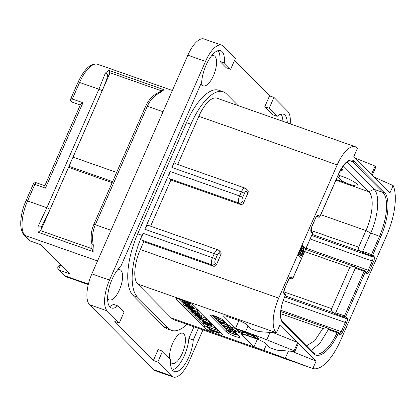<?xml version="1.0" encoding="UTF-8"?>
<svg xmlns="http://www.w3.org/2000/svg" width="416" height="416" viewBox="0 0 416 416"><rect width="100%" height="100%" fill="white"/><g stroke="black" fill="none" stroke-linecap="round" stroke-linejoin="round"><path stroke-width="0.62" d="M157.799 362.024L171.574 375.95A25.475 10.078 109.3 0 0 173.222 377.01L155.558 370.812A25.475 10.078 -70.7 0 1 153.915 369.746L89.518 304.668A25.475 10.078 -70.7 0 1 91.863 273.874L187.855 55.198A25.475 10.078 -70.7 0 1 204.032 38.99L221.692 45.188A25.475 10.078 109.3 0 0 205.514 61.402L109.522 280.077A25.475 10.078 109.3 0 0 107.177 310.866L119.252 323.071L114.837 321.521L153.384 360.474L158.142 349.632L162.557 351.182L157.799 362.024L153.384 360.474M173.222 377.01A25.475 10.078 109.3 0 0 189.4 360.802L202.946 329.94M109.502 306.509A22.927 9.069 109.3 0 0 113.287 304.299L117.702 305.848A22.927 9.069 -70.7 0 1 111.452 308.012A22.927 9.069 -70.7 0 1 108.67 289.713A22.927 9.069 -70.7 0 1 120.687 266.661L201.656 82.196A22.927 9.069 -70.7 0 1 208.952 59.623A22.927 9.069 -70.7 0 1 220.615 50.669A22.927 9.069 -70.7 0 1 224.344 62.92L230.651 69.295L235.409 58.453L223.335 46.254A25.475 10.078 109.3 0 0 221.692 45.188M117.702 305.848L124.015 312.229L119.252 323.071M230.651 69.295L226.236 67.746L219.929 61.37A22.927 9.069 109.3 0 0 218.15 50.627M219.929 61.37L224.344 62.92M290.228 123.895A25.475 10.078 109.3 0 0 287.732 111.332L273.957 97.406L269.199 108.248L277.212 116.35L272.797 114.8L264.784 106.699L269.542 95.857L234.525 60.471M282.88 121.311A22.927 9.069 109.3 0 0 280.998 114.145M172.349 370.022A22.927 9.069 109.3 0 0 188.838 338.452L193.96 326.784M170.451 361.811A15.995 6.328 109.3 0 0 171.142 362.773A15.995 6.328 109.3 0 0 172.177 363.444A15.995 6.328 109.3 0 0 182.915 351.868A15.995 6.328 109.3 0 0 183.81 333.923A15.995 6.328 109.3 0 0 182.775 333.252A15.995 6.328 109.3 0 0 173.774 341.032A15.995 6.328 109.3 0 0 169.551 358.254M107.604 298.293A15.995 6.328 109.3 0 0 108.295 299.26A15.995 6.328 109.3 0 0 109.33 299.926A15.995 6.328 109.3 0 0 120.068 288.35A15.995 6.328 109.3 0 0 120.962 270.405A15.995 6.328 109.3 0 0 119.928 269.74A15.995 6.328 109.3 0 0 117.562 269.937M201.183 83.278A15.995 6.328 109.3 0 0 202.275 85.176A15.995 6.328 109.3 0 0 203.304 85.847A15.995 6.328 109.3 0 0 214.042 74.272A15.995 6.328 109.3 0 0 214.937 56.326A15.995 6.328 109.3 0 0 213.902 55.656A15.995 6.328 109.3 0 0 211.536 55.853M186.94 324.324A50.944 20.15 -70.7 0 1 171.657 330.403L167.242 328.853A50.944 20.15 -70.7 0 1 163.951 326.721L132.995 295.433A50.944 20.15 -70.7 0 1 137.68 233.849L186.482 122.673A50.944 20.15 -70.7 0 1 218.837 90.246L223.252 91.796A50.944 20.15 -70.7 0 1 226.543 93.928L238.077 105.586M269.199 108.248L264.784 106.699M277.212 116.35A22.927 9.069 -70.7 0 1 283.462 114.187A22.927 9.069 -70.7 0 1 287.295 122.86M188.838 338.452L193.253 340.002A22.927 9.069 -70.7 0 1 185.962 362.575A22.927 9.069 -70.7 0 1 174.299 371.53A22.927 9.069 -70.7 0 1 170.57 359.284L162.557 351.182M193.253 340.002L198.375 328.333M273.957 97.406L269.542 95.857M246.329 188.885L247.629 190.2A2.548 2.298 135.3 0 1 248.024 192.769L246.724 191.454A2.548 2.298 -44.7 0 0 246.329 188.885L245.144 188.136A5.907 2.34 109.3 0 0 241.394 191.896L171.902 167.497L190.897 124.223A50.944 20.15 -70.7 0 1 223.252 91.796M171.902 167.497A5.907 2.34 -70.7 0 1 175.656 163.738L245.144 188.136M337.199 164.902L198.832 116.329A28.527 11.284 -70.7 0 1 216.954 98.171L355.316 146.744A28.527 11.284 109.3 0 0 337.199 164.902L278.715 298.126A28.527 11.284 109.3 0 0 276.089 332.613L276.401 332.93L258.575 331.573L250.806 328.843L245.856 323.835L241.082 321.344L225.633 315.921L223.335 315.931L235.565 328.292L245.497 331.781A101.894 17.696 -156.3 0 1 266.786 339.81L294.05 350.761L294.819 351.546L276.999 350.189L269.23 347.459L264.274 342.456L259.506 339.96L244.052 334.537L241.758 334.552L253.989 346.908L263.921 350.397A101.894 17.696 -156.3 0 1 272.896 353.647L216.086 333.705A10.187 1.768 23.7 0 1 204.157 327.475L176.758 299.785A10.187 1.768 23.7 0 1 176.259 298.792A10.187 1.768 23.7 0 1 182.494 299.759A10.187 1.768 23.7 0 1 194.418 305.984L221.816 333.674A10.187 1.768 23.7 0 1 222.321 334.672A10.187 1.768 23.7 0 1 216.086 333.705L171.319 317.99L137.727 284.04A28.527 11.284 -70.7 0 1 140.353 249.553L143.78 241.743L213.273 266.141A2.548 2.298 135.3 0 0 216.486 264.618L220.922 254.509L219.622 253.198A3.364 1.331 109.3 0 0 217.272 255.195L215.493 259.241A2.548 0.442 -156.3 0 0 212.514 257.681A5.907 2.34 109.3 0 0 211.973 264.826L213.273 266.141M198.832 116.329L177.705 164.46M246.724 191.454A3.364 1.331 109.3 0 0 244.374 193.45L242.601 197.496A3.364 1.331 109.3 0 0 242.289 201.557L243.589 202.873L248.024 192.769M243.589 202.873A2.548 2.298 135.3 0 1 240.375 204.396L170.882 179.998L150.602 226.2M242.289 201.557A2.548 2.298 135.3 0 1 239.075 203.081L169.582 178.688L170.882 179.998M219.622 253.198A2.548 2.298 -44.7 0 0 219.227 250.63L220.527 251.945A2.548 2.298 135.3 0 1 220.922 254.509M171.657 330.403A50.944 20.15 -70.7 0 1 168.366 328.271L137.41 296.982A50.944 20.15 -70.7 0 1 142.095 235.399L143.021 233.288A5.907 2.34 109.3 0 0 142.48 240.427L143.78 241.743M217.272 255.195A2.548 0.442 -156.3 0 0 214.287 253.64L144.799 229.242L170.128 171.543A5.907 2.34 -70.7 0 0 169.582 178.688M374.296 177.19L393.156 185.562A44.325 17.529 109.3 0 1 386.672 235.461L340.694 340.205A44.325 17.529 109.3 0 1 312.848 368.514L174.179 319.842A44.325 17.529 -70.7 0 1 171.319 317.99M309.67 367.406L272.896 353.647M211.219 315.146L210.787 316.124A7.644 1.326 23.7 0 1 210.413 315.375A7.644 1.326 23.7 0 1 216.497 316.628A7.644 1.326 23.7 0 1 224.032 320.772L228.212 324.995A5.096 0.884 -156.3 0 0 234.177 328.11L250.51 333.845A6.625 1.149 23.7 0 1 258.591 338.541A6.625 1.149 23.7 0 1 254.535 337.912L254.888 337.116M210.787 316.124L226.268 331.765L226.881 330.366M238.597 331.271L238.202 332.176A5.096 0.884 -156.3 0 0 235.082 331.692A5.096 0.884 -156.3 0 0 235.336 332.192L239.512 336.414A7.644 1.326 23.7 0 1 239.886 337.163A7.644 1.326 23.7 0 1 233.802 335.91A7.644 1.326 23.7 0 1 226.268 331.765M238.202 332.176L254.535 337.912M235.565 328.292L238.945 320.596M273.286 332.691L297.679 342.493L280.03 324.657L276.401 332.93M294.05 350.761L297.679 342.493M393.156 185.562L389.906 192.967L372.258 175.136L375.892 166.863L375.118 166.083L371.488 174.351L353.839 156.52L357.469 148.247L357.162 147.935A28.527 11.284 109.3 0 0 355.316 146.744M312.848 368.514L316.098 361.109L298.449 343.278L294.819 351.546M312.53 233.532A1.019 1.019 0 0 0 312.317 232.404A1.019 0.92 -44.7 0 1 312.478 233.433L311.241 232.18A4.28 1.695 -70.7 0 1 311.636 227.006L315.666 217.818A4.28 1.695 -70.7 0 1 318.661 215.275L319.899 216.523L338.697 173.711A21.398 8.466 -70.7 0 1 353.668 160.987L384.16 191.802A37.19 14.711 -70.7 0 1 380.739 236.761L372.715 255.044L373.953 256.298A4.28 1.695 -70.7 0 1 373.558 261.472L369.522 270.66A4.28 1.695 -70.7 0 1 366.532 273.203L365.295 271.95L345.732 316.514L346.97 317.767A4.28 1.695 -70.7 0 1 346.575 322.936L342.545 332.124A4.28 1.695 -70.7 0 1 339.55 334.672L338.291 333.398A37.19 14.711 -70.7 0 1 313.175 353.512L282.682 322.696A21.398 8.466 -70.7 0 1 284.648 296.826L285.376 295.173L284.138 293.925A4.28 1.695 -70.7 0 1 284.528 288.751L288.564 279.562A4.28 1.695 -70.7 0 1 291.559 277.02L292.848 278.366L312.53 233.532L305.822 248.591L302.416 245.149L297.981 255.258L301.387 258.7L305.822 248.591L303.618 247.816L301.974 246.158M355.508 158.205L375.118 166.083M291.704 351.307L316.098 361.109M253.989 346.908L257.364 339.212M208.312 327.98A10.187 1.768 -156.3 0 1 204.968 325.64L185.38 305.843M183.68 304.127L178.183 298.574M219.112 332.576A10.187 1.768 -156.3 0 0 221.203 333.05M191.09 305.464L189.514 304.242L189.93 304.023L189.67 303.81M193.601 307.58L192.993 308.958L191.131 307.861L192.104 308.058L191.329 307.632L183.378 304.886L191.662 308.911C192.972 309.374 193.419 309.39 192.993 308.958L193.144 309.218L193.752 307.84L192.696 306.972M191.849 308.116L192.707 306.68L190.991 305.921M184.278 303.56L183.981 303.508L183.378 304.99M197.59 311.594L188.848 308.225L194.038 310.736L190.044 309.618L195.125 311.412L193.45 310.144L197.844 311.542L198.453 310.164L193.554 308.287M197.59 312.026L197.252 311.48M199.716 314.116L198.791 313.222M198.245 314.465L198.848 313.087L197.522 312.364M198.245 314.454L198.78 312.978L198.172 314.356L192.624 312.286L198.099 314.896M201.666 316.269L201.734 315.869L199.607 314.616M206.029 320.143L205.525 319.665L197.116 316.857L206.029 320.143L206.918 318.729L201.677 316.722M202.618 320.611L202.025 321.75L202.753 322.182L209.409 323.56L210.101 322.093L205.254 319.873M211.292 325.572L211.91 324.069L210.891 323.523L210.465 323.43L209.841 324.932L211.292 325.572L209.841 324.932M209.976 324.412L209.695 324.241M209.134 325.468L203.559 323.362L209.794 326.123L208.26 325.182L209.134 325.468L209.737 324.09L208.785 323.476M215.634 329.846L206.976 326.508L208.525 328.167L209.622 328.552L208.125 327.231L215.634 329.846L216.242 328.468L215.873 328.104L209.945 325.972M208.099 325.328L207.324 325.177M219.305 331.89L218.338 330.585L215.779 329.602M183.258 302.479L190.003 303.768L179.858 299.265L183.399 301.028L184.912 302.448L182.655 301.969L183.258 302.479M183.123 300.908L182.53 302.052M179.988 298.969L179.806 299.364M180.664 299.161L180.528 299.478M183.316 300.056L183.071 300.617M184.454 300.492L184.179 301.111M189.914 303.862L190.252 303.191M185.786 302.63L184.673 301.584L188.146 303.129L185.786 302.63L185.988 302.172M188.261 305.001L184.501 303.794L189.436 306.186L185.775 305.022L186.254 305.49L190.481 306.842L188.911 305.62L189.327 305.401L187.834 304.481L188.443 304.569L182.967 302.604L188.282 305.048M185.962 304.606L185.51 305.063M184.683 303.378L184.267 303.857M183.274 302.484L182.967 302.604M188.188 304.606L188.848 303.644M188.911 305.62L189.93 304.023M190.481 306.842L191.105 305.214M191.911 308.568L187.725 306.758L191.937 308.625M190.486 309.104L190.044 309.618M188.791 307.679L188.588 308.282M195.125 311.412L195.307 310.794M192.925 312.062L193.331 312.078L192.332 311.246L192.993 311.402L196.986 313.404L195.317 312.099L192.873 311.054C191.313 310.508 190.809 310.513 191.365 311.074L192.925 312.062M191.365 310.232L191.365 311.074M196.986 313.404L197.538 311.714M193.3 312.156L193.482 311.74M195.759 312.775L193.96 311.756L195.822 312.629M198.063 314.834L194.054 313.695L199.113 315.494L197.486 314.246L198.234 314.475M194.511 313.201L194.054 313.695M192.608 312.302L192.743 311.995L192.66 312.395M199.113 315.494L199.748 313.862M199.373 317.216L201.063 317.647L201.126 317.247L199.545 316.259L195.504 314.824L195.463 315.214L196.981 316.181L199.373 317.216M195.676 314.434L195.463 315.214M201.063 317.647L201.734 315.869M200.039 316.867L198.905 316.748L196.544 315.598L197.694 315.734L200.127 317.018M197.532 316.456L197.116 316.857M200.455 318.188L200.023 319.181L199.3 319.062L202.894 320.731L204.407 322.15L202.025 321.75M199.794 317.954L199.3 319.062M203.091 319.114L202.566 320.32L200.023 319.181M204.246 319.519L203.674 320.814L202.566 320.32M209.409 323.56L203.674 320.814M205.28 322.332L204.168 321.287L207.636 322.832L205.28 322.332L205.483 321.875M203.408 322.816L208.338 324.49L202.878 322.327L203.408 322.816M208.952 323.097L208.348 324.475L208.697 323.414M209.383 326.113L209.794 326.123L210.205 325.182M203.954 323.003L203.559 323.362M209.737 324.09L209.154 325.421M207.584 325.13L206.716 326.555M209.57 328.624L209.924 327.865M217.214 330.106L216.606 331.484L209.165 329.004L210.803 330.418L213.533 331.713L214.89 331.776L218.696 333.268L219.445 331.807M209.648 328.604L209.966 327.881L209.165 329.004M218.696 333.268L217.729 331.963L216.606 331.484M214.625 331.952L214.89 331.776M216.814 332.478L214.448 331.032L217.168 331.989L217.63 332.587L216.814 332.478L217.048 331.947M217.511 332.311L217.641 332.571M213.028 331.219L210.595 329.68L213.387 330.663L213.886 331.349L213.028 331.219L213.288 330.626M213.741 330.996L213.912 331.282M299.624 256.916L300.222 255.549M303.113 248.966L303.618 247.816M318.796 217.178A1.019 0.406 -70.7 0 1 318.677 217.178A1.019 1.019 0 0 0 319.951 216.627L319.899 216.523A1.019 0.92 135.3 0 1 318.614 217.136L316.581 216.419L318.677 217.178A1.019 0.406 -70.7 0 1 318.614 217.136L317.19 215.816M338.697 173.711L344.063 164.835L345.654 163.103L348.104 161.242L351.062 160.742A20.379 8.06 -70.7 0 1 352.378 161.595L382.876 192.41A36.171 14.305 -70.7 0 1 379.548 236.137L371.519 254.42A1.019 0.406 109.3 0 0 371.426 255.653L372.663 256.906A3.26 1.29 -70.7 0 1 372.367 260.848L368.332 270.036A3.26 1.29 -70.7 0 1 366.324 272.126M372.715 255.044A1.019 0.92 135.3 0 1 371.426 255.653L363.48 252.866L362.69 251.321L372.715 255.044M366.532 273.203A1.019 0.92 -44.7 0 0 366.371 272.178L365.134 270.925A1.019 1.019 0 0 0 364.749 270.681A1.019 0.406 -70.7 0 0 364.099 271.331L365.295 271.95A1.019 0.92 -44.7 0 0 364.811 270.722A1.019 0.406 -70.7 0 0 364.749 270.681L356.632 267.831L355.269 268.226L335.707 312.79L344.536 315.89A1.019 0.406 109.3 0 0 344.443 317.122L345.68 318.375A3.26 1.29 -70.7 0 1 345.384 322.317L341.349 331.505A3.26 1.29 -70.7 0 1 339.342 333.596M355.269 268.226L364.099 271.331L344.536 315.89L345.732 316.514A1.019 0.92 135.3 0 1 344.443 317.122L336.497 314.33L335.707 312.79M339.55 334.672A1.019 0.92 -44.7 0 0 339.388 333.642L338.13 332.374A1.019 1.019 0 0 0 337.745 332.129A1.019 0.406 -70.7 0 0 337.121 332.722L338.291 333.398A1.019 0.92 -44.7 0 0 337.808 332.171A1.019 0.406 -70.7 0 0 337.745 332.129L329.82 329.363L326.347 327.61L322.858 328.489L314.662 340.761L306.462 345.862M284.648 296.826L285.376 295.173A1.019 0.92 -44.7 0 0 285.215 294.148L283.982 292.906L283.837 292.209L284.58 288.85L288.616 279.661L290.061 277.488M301.387 258.7L292.796 278.268A1.019 0.92 135.3 0 1 291.512 278.876L289.474 278.164M291.689 278.923A1.019 0.406 -70.7 0 1 291.574 278.923A1.019 0.406 -70.7 0 1 291.512 278.876L290.087 277.56M346.98 161.964L374.046 189.311C380.115 194.797 378.518 215.764 370.718 233.038L362.69 251.321M363.48 252.866L360.854 251.493C358.966 250.5 358.228 249.059 358.649 247.177L365.945 230.547L370.718 233.038L380.739 236.761M283.832 291.855L331.666 308.646L349.773 267.389L353.59 266.276L356.751 267.873M336.497 314.33L333.876 312.962C331.984 311.964 331.245 310.528 331.666 308.646M313.175 353.512A1.019 0.92 -44.7 0 0 313.019 352.487L315.032 353.798A36.171 14.305 -70.7 0 0 337.121 332.722L328.292 329.623L329.82 329.363M328.292 329.623L319.862 343.34L311.017 350.47M338.208 175.032L340.517 175.838A13 2.257 -156.3 0 1 342.181 176.394A13 2.257 -156.3 0 1 356.611 183.643A13 2.257 -156.3 0 1 353.47 185.432A56.04 56.04 0 0 1 343.065 181.558L338.244 177.606L340.517 175.838M341.567 168.366A13 2.257 23.7 0 1 340.46 170.295M343.268 165.849L368.898 191.75C374.286 196.617 372.871 215.218 365.945 230.547L320.798 214.698M336.248 179.494L346.31 183.024M60.325 264.524L58.666 265.938A2.548 1.94 49.6 0 1 60.481 265.704L61.027 265.236M64.085 275.314A2.548 2.298 -44.7 0 0 64.886 275.818A28.527 11.284 -70.7 0 0 66.732 277.009L64.085 275.314L58.505 269.672A2.548 2.298 -44.7 0 0 59.306 270.176L69.904 273.894L40.737 244.728M30.696 241.202A2.548 1.009 -70.7 0 1 30.529 241.098A2.548 2.298 -44.7 0 1 29.728 240.588A2.548 2.548 0 0 0 30.696 241.202L41.127 244.816L69.904 273.894M29.728 240.588L24.149 234.952C18.84 230.157 19.973 214.266 26.016 200.725L33.285 184.163A2.548 0.442 23.7 0 1 34.845 184.402L45.443 188.126C44.746 186.238 44.606 185.474 45.016 185.832M80.486 105.03C80.132 104.53 80.948 103.761 82.93 102.726L45.443 188.126M93.33 245.357A28.527 11.284 109.3 0 0 93.137 251.576L91.811 248.394L92.004 244.509L93.33 245.357C91.879 237.926 92.544 231.057 95.326 224.754L147.352 106.226A2.548 0.442 -156.3 0 0 145.798 105.986C148.829 99.424 153.27 94.874 159.115 92.321L160.451 92.446C154.482 95.316 150.119 99.908 147.352 106.226L163.036 111.732M78.047 82.202C84.339 68.765 90.901 62.795 97.724 64.282A28.527 11.284 -70.7 0 0 79.602 82.441A2.548 0.442 23.7 0 0 78.047 82.202L70.772 98.764A2.548 0.442 23.7 0 1 72.332 99.008L79.602 82.441L98.914 89.222L105.352 73.102A28.527 11.284 -70.7 0 1 109.06 70.439L164.159 89.783A28.527 11.284 109.3 0 0 160.451 92.446M105.352 73.102C106.834 73.575 107.619 74.469 107.697 75.78L107.609 76.253C106.501 80.101 104.64 85.025 102.019 91.026A2.548 0.442 23.7 0 1 101.988 91.068M41.127 244.816L30.529 241.098L24.95 235.456A28.527 11.284 -70.7 0 1 27.576 200.97L46.883 207.745A2.548 0.442 23.7 0 1 49.993 209.555L41.974 225.815L41.647 226.247L38.23 226.013L46.883 207.745L98.914 89.222A2.548 0.442 23.7 0 1 102.019 91.026L49.993 209.555A2.548 0.442 23.7 0 1 49.956 209.591M112.133 182.676L68.541 167.372L41.475 229.034L40.336 230.578L38.038 232.232A28.527 11.284 -70.7 0 1 38.23 226.013M68.978 166.301L112.601 181.61M73.013 157.113L116.631 172.422M73.044 157.123L109.325 74.469L109.663 72.644L109.06 70.439M158.813 92.518L161.574 90.418L164.159 89.783M301.714 248.794L301.132 251.29L299.952 253.625M298.267 254.613L301.174 255.642L302.136 254.623L303.254 252.268L303.753 250.541L303.602 249.137L301.855 254.088L301.179 254.654L299.978 253.687L300.139 251.363L302.234 247.759L301.865 247.634L300.784 248.867M301.896 248.539L303.602 249.137M301.382 249.553L303.144 250.172M298.392 254.322L299.525 254.722L300.414 255.616M298.542 253.978L299.525 254.722M298.75 253.5L299.218 253.661L299.302 254.249M299.114 252.673L299.218 253.661M299.447 251.919L299.281 252.736M302.234 247.759L301.865 247.634M300.804 254.519L301.179 254.654M300.378 254.088L301.506 254.488M300.087 253.469L301.855 254.088M300.451 252.84L302.214 253.458M301.132 251.29L302.895 251.909M301.376 250.541L303.139 251.16M301.48 249.907L303.248 250.526M244.603 332.306L246.043 332.81M235.082 331.692L235.893 329.857A5.096 0.884 23.7 0 1 236.584 329.716M236.345 334.714A7.644 1.326 -156.3 0 0 238.436 335.327M214.724 317.444L215.478 318.209M217.776 320.533L219.352 322.119M222.336 325.14L223.423 326.238M216.07 317.008L215.358 318.479L215.727 318.344L215.67 319.036L218.135 320.726L221.962 322.374L224.713 323.066L225.42 322.176M225.935 322.696L225.321 322.4M231.764 329.508L226.127 326.472L229.632 327.543L221.385 324.73L225.81 326.357L223.34 326.576L223.694 326.851L226.304 326.7L231.566 329.524L232.372 328.13L230.37 327.044M226.46 324.839L222.071 323.3L221.385 324.73M226.72 328.474L226.403 329.196L224.801 327.803L228.457 329.087L230.246 330.585L229.096 329.311L232.279 330.429L234.265 331.958L234.926 330.554L233.246 329.03L232.149 328.635M235.305 331.23L234.801 331.084L234.208 332.441M235.222 332.067L234.915 332.758L234.484 332.519L235.087 331.141L234.801 331.084M241.935 330.954L240.1 330.19M212.378 315.307L212.264 315.562L214.401 317.346L213.096 315.962L221.151 318.724M214.401 317.346L214.77 317.418L215.098 316.664M212.586 315.354L212.295 315.531M220.184 318.292L212.623 315.64M215.01 316.638L214.698 317.356M224.713 323.066L224.734 322.296L222.232 320.637L218.509 319.046L215.727 318.344L216.284 317.08M221.697 322.114L218.41 320.71L216.31 319.275L216.388 318.698L221.972 320.668L224.11 322.078L224.073 322.722L221.697 322.114L222.264 320.824M224.406 322.608L224.073 322.722L224.276 322.26M216.05 318.807L216.388 318.698M221.582 320.471L219.482 319.566M228.758 326.695L228.415 326.024L225.945 324.386L222.357 322.821L219.596 322.202L219.554 322.962L220.782 323.908L221.416 324.1L220.178 323.18L220.241 322.556L222.617 323.081L225.722 324.428L228.566 326.685L229.367 325.312M219.877 321.563L219.237 322.369L219.846 320.991M219.924 322.696L220.241 322.556M221.38 324.147L221.957 322.863M223.72 325.624L223.304 326.581M223.756 325.64L223.283 326.628M229.835 327.772L230.537 326.524M224.666 326.882L224.39 327.501L223.985 327.402L226.403 329.196M226.143 329.202L226.481 329.269L226.814 328.51M224.328 326.898L223.985 327.402M232.669 328.812L232.06 330.195L224.39 327.501M233.246 329.03L232.643 330.408L232.06 330.195M234.848 330.481L234.244 331.859L232.643 330.408M230.246 330.585L230.594 330.647L230.906 329.945M226.938 328.552L226.408 329.768L228.935 331.952L233.776 334.204L236.298 334.724L236.886 333.762M234.192 332.462L226.408 329.768M235.617 332.483L235.383 333.024L234.915 332.758M235.664 332.524L235.383 333.024M236.298 334.724L236.116 333.83L235.42 333.086M233.485 333.928L229.398 332.041L227.198 330.205L234.686 332.836L235.742 334.36L233.485 333.928L234.057 332.618M235.43 328.552L238.586 331.266L241.67 332.597L244.109 333.174L243.963 332.55L242.44 331.011M244.109 333.174L244.868 331.698M241.753 330.772L243.537 332.774L241.514 332.394L237.645 330.335L236.116 328.791M245.237 331.994L248.269 334.89L246.059 332.374L255.689 337.527L253.24 334.937M255.689 337.527L256.246 336.466M248.269 334.89L248.591 334.932L249.018 333.965M252.455 334.599L254.67 336.835L246.449 332.42M144.799 229.242A5.907 2.34 -70.7 0 1 148.548 225.482L218.041 249.876A5.907 2.34 109.3 0 0 214.287 253.64L212.514 257.681L143.021 233.288M171.574 375.95L153.915 369.746M107.177 310.866L89.518 304.668M205.514 61.402L187.855 55.198M109.522 280.077L91.863 273.874M190.897 124.223L186.482 122.673M244.374 193.45A2.548 0.442 -156.3 0 0 241.394 191.896L239.616 195.936A5.907 2.34 109.3 0 0 239.075 203.081L240.375 204.396M278.715 298.126L140.353 249.553M215.493 259.241A3.364 1.331 109.3 0 0 215.186 263.302A2.548 2.298 135.3 0 1 211.973 264.826L142.48 240.427M215.186 263.302L216.486 264.618M142.095 235.399L137.68 233.849M242.601 197.496A2.548 0.442 -156.3 0 0 239.616 195.936L170.128 171.543M288.439 351.057L285.23 358.374M266.443 344.646L263.921 350.397M137.727 284.04L276.089 332.613M270.02 332.441L266.786 339.81M248.024 326.03L245.497 331.781M176.758 299.785L177.33 298.485M204.968 325.64L204.157 327.475M180.294 299.057L180.175 299.333M183.69 300.196L183.461 300.721M184.402 300.472L184.137 301.08M189.701 302.895L189.452 303.472M187.6 304.58L187.486 304.84M187.928 303.456L187.637 304.117M188.464 303.566L188.12 304.346M184.267 303.56L183.659 304.938M191.937 306.254L191.329 307.632M192.379 306.457L191.771 307.835M192.936 307.112L192.332 308.49M189.306 307.221L189.145 307.58M191.282 308.168L191.168 308.433M193.346 310.315L193.227 310.586M189.036 307.798L188.848 308.225M197.636 309.722L197.028 311.1M198.12 309.946L197.512 311.324M195.811 310.976L195.317 312.099M193.086 311.433L192.915 311.828M197.402 314.413L197.283 314.694M198.006 312.536L197.402 313.914M198.468 312.759L197.865 314.137M200.153 314.881L199.545 316.259M197.631 315.713L197.444 316.139M199.098 316.311L198.905 316.748M206.128 318.287L205.525 319.665M206.58 318.505L205.972 319.883M200.096 318.063L199.67 319.03M203.471 319.244L202.951 320.424M204.194 319.498L203.632 320.778M209.55 321.797L208.946 323.175M210.891 323.523L210.288 324.901M211.489 323.788L210.881 325.166M207.828 323.237L207.511 323.955M208.801 323.435L208.348 324.459M208.91 323.518L208.302 324.896M209.378 323.742L208.775 325.12M207.766 325.203L207.163 326.581M207.943 325.27L207.34 326.648M215.405 327.891L214.802 329.269M215.873 328.104L215.264 329.482M216.242 328.468L215.665 329.784M209.83 327.834L209.544 328.484M217.62 330.195L217.012 331.573M218.338 330.585L217.729 331.963M219.154 331.308L218.551 332.686M215.644 331.453L215.467 331.854M211.666 330.06L211.479 330.486M311.241 232.18A1.019 0.92 -44.7 0 0 311.085 231.156L311.683 227.105L315.718 217.916L317.164 215.748M317.247 215.784A3.26 1.29 -70.7 0 1 317.377 215.883A1.019 0.92 135.3 0 0 318.661 215.275M353.668 160.987A1.019 0.92 135.3 0 1 352.378 161.595L349.7 160.654M384.16 191.802A1.019 0.92 135.3 0 1 382.876 192.41L374.046 189.311L368.898 191.75L335.946 180.18M373.953 256.298A1.019 0.92 135.3 0 1 372.663 256.906L311.667 235.492M373.558 261.472L310.128 238.997M369.522 270.66L306.093 248.186M346.97 317.767A1.019 0.92 135.3 0 1 345.68 318.375L284.684 296.962M346.575 322.936L283.28 300.513M342.545 332.124L280.894 310.279M282.682 322.696A1.019 0.92 -44.7 0 0 282.521 321.667C279.932 320.549 279.614 307.492 284.7 296.93M284.138 293.925A1.019 0.92 -44.7 0 0 283.982 292.9M290.144 277.529A3.26 1.29 -70.7 0 1 290.269 277.628A1.019 0.92 135.3 0 0 291.559 277.02M312.151 234.395L360.854 251.493M285.168 295.864L333.876 312.962M310.939 230.428L358.649 247.177M349.773 267.389L304.621 251.54M322.858 328.489L280.618 313.664M62.031 266.245L60.481 265.704A2.548 1.009 -70.7 0 0 59.212 268.034A2.548 1.009 -70.7 0 0 59.306 270.176L64.886 275.818L88.39 284.066M24.149 234.952A2.548 2.298 -44.7 0 0 24.95 235.456L97.542 260.941M26.016 200.725A2.548 0.442 23.7 0 1 27.576 200.97L34.845 184.402A2.548 1.009 -70.7 0 1 36.462 182.78A2.548 2.548 0 0 0 33.285 184.163M70.772 98.764A2.548 2.548 0 0 0 72.264 102.19A2.548 1.009 -70.7 0 1 72.332 99.008L82.93 102.726M145.798 105.986L93.766 224.51A2.548 0.442 -156.3 0 1 95.326 224.754L111.01 230.261M93.137 251.576L38.038 232.232M41.475 229.034A25.984 10.275 -70.7 0 1 41.647 226.247M107.697 75.78A25.984 10.275 -70.7 0 1 109.325 74.469M109.663 72.644L161.112 90.709M91.822 248.648L40.336 230.578M218.956 318.022L218.509 319.046M222.648 319.701L222.232 320.637M224.983 321.729L224.734 322.296M218.993 319.384L218.41 320.71M216.559 318.708L216.31 319.275M222.477 322.551L222.357 322.821M226.455 323.222L225.945 324.386M228.691 325.4L228.415 326.024M229.18 325.738L228.764 326.685M220.454 322.546L220.178 323.18M221.65 322.774L221.146 323.924M230.168 326.321L229.632 327.543M232.081 327.959L231.478 329.337M224.203 326.903L224.006 327.356M232.965 328.879L232.362 330.257M234.744 330.392L234.14 331.77M230.823 329.914L230.526 330.59M226.767 328.494L226.439 329.228M235.071 331.765L234.702 332.608M235.44 332.301L235.18 332.883M236.376 333.242L236.116 333.83M229.798 331.12L229.398 332.041M227.734 330.392L227.599 330.699M244.348 331.682L243.963 332.55M238.03 329.462L237.645 330.335M242.081 331.1L241.514 332.394M168.366 328.271L163.951 326.721M137.41 296.982L132.995 295.433M182.484 301.969L183.087 300.591M179.769 299.291L179.915 298.953M190.05 303.852L190.325 303.228M185.453 304.964L185.656 304.496M184.194 303.742L184.402 303.28M188.5 304.663L189.103 303.285M189.452 305.63L190.055 304.252M190.611 306.79L191.214 305.412M183.336 304.907L183.945 303.529M192.171 308.168L192.774 306.79M189.972 309.499L190.19 309M188.542 308.199L188.776 307.668M197.912 311.652L198.515 310.274M195.26 311.355L195.478 310.856M197.085 313.357L197.694 311.979M193.357 312.135L193.518 311.766M193.991 313.596L194.21 313.097M199.248 315.437L199.852 314.059M195.286 314.896L195.515 314.376M201.302 317.569L201.911 316.191M197.049 316.748L197.241 316.311M206.372 320.206L206.976 318.828M201.978 321.672L202.582 320.294M199.264 318.994L199.867 317.616M209.544 323.554L210.148 322.176M209.789 324.834L210.397 323.456M211.359 325.546L211.962 324.168M209.846 326.206L210.449 324.828M203.502 323.263L203.658 322.899M209.16 325.458L209.768 324.08M206.653 326.451L207.262 325.073M215.675 329.831L216.284 328.453M209.113 328.916L209.269 328.562M312.317 232.404L311.085 231.156M319.951 216.627L338.744 173.81M313.019 352.487L282.521 321.667M285.423 295.277A1.019 1.019 0 0 0 285.215 294.148M289.463 278.179L291.574 278.923A1.019 1.019 0 0 0 292.848 278.366M353.59 266.276L305.557 249.418M326.347 327.61L280.743 311.6M44.829 185.718L36.462 182.78M44.808 185.78L80.444 104.588M72.264 102.19L80.262 105.004M58.666 265.938A2.548 2.548 0 0 0 58.505 269.672M66.732 277.009L88.265 284.57M97.724 64.282L172.364 90.49M92.014 244.639C90.797 239.938 90.875 234.681 92.238 228.873L93.766 224.51M214.786 317.444L215.124 316.675M221.437 324.137L222.04 322.759M223.267 326.596L223.87 325.218M221.343 324.657L221.946 323.279M230.038 327.808L230.641 326.43M226.496 329.29L226.84 328.515M223.959 327.361L224.156 326.903M230.615 330.678L230.932 329.956M234.182 332.446L234.79 331.068M255.809 337.548L256.412 336.17M248.612 334.968L249.215 333.59M219.227 250.63L218.041 249.876"/></g></svg>
